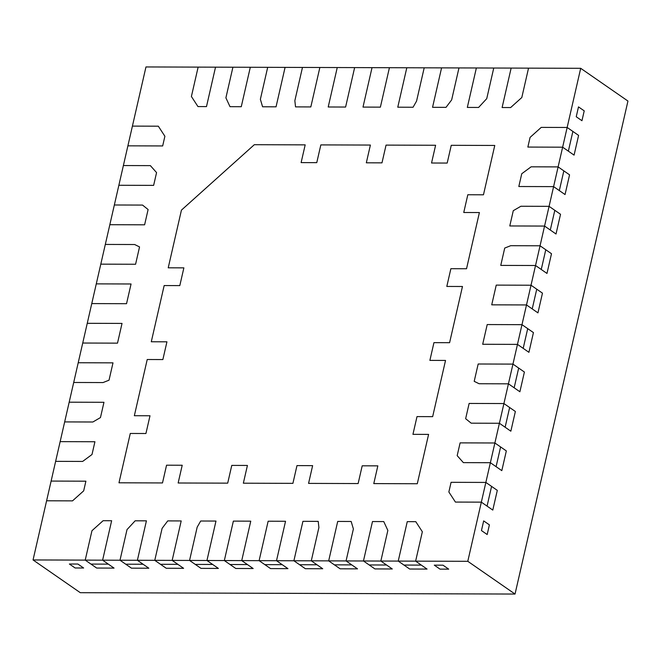 <?xml version="1.0" encoding="UTF-8"?>
<svg xmlns="http://www.w3.org/2000/svg" width="661" height="661" viewBox="0 0 661 661"><rect width="100%" height="100%" fill="white"/><g stroke="black" fill="none" stroke-linecap="round" stroke-linejoin="round"><path stroke-width="0.99" d="M224.335 560.553L230.061 564.519L247.445 564.568L241.728 560.602L259.112 560.66L264.838 564.626L282.222 564.676L276.505 560.71L293.889 560.768L299.615 564.734L317.007 564.783L311.281 560.817L328.674 560.875L334.392 564.841L351.784 564.891L346.058 560.933L363.451 560.982L369.177 564.948L386.561 565.006L380.843 561.04L398.228 561.09L403.954 565.056L421.338 565.114L415.62 561.148L467.79 561.305L515.035 594.049L80.303 592.694L33.05 559.95L85.219 560.115L90.945 564.081L108.33 564.139L102.612 560.173L119.996 560.222L125.722 564.188L143.107 564.246L137.389 560.28L154.773 560.33L160.499 564.296L177.892 564.354L172.166 560.388L189.558 560.437L195.276 564.403L212.668 564.461L206.943 560.495L224.335 560.553L233.366 521.108L250.759 521.165L241.728 560.602L259.112 560.66L268.143 521.215L285.535 521.273L276.505 560.71L293.889 560.768L302.928 521.322L318.214 521.372L318.899 527.544L311.281 560.817L328.674 560.875L337.705 521.438L351.173 521.479L353.387 528.949L346.058 560.933L363.451 560.982L372.482 521.546L383.752 521.579L387.85 530.419L380.843 561.04L398.228 561.09L407.259 521.653L415.786 521.678L422.346 531.758L415.62 561.148L467.79 561.305L481.34 502.145L487.058 506.111L491.577 486.397L485.852 482.431L490.371 462.708L496.089 466.674L500.608 446.952L494.882 442.986L499.402 423.263L505.128 427.229L509.639 407.515L503.922 403.549L508.433 383.826L514.159 387.792L518.678 368.07L512.953 364.104L517.472 344.389L523.19 348.355L527.709 328.633L521.983 324.667L526.503 304.944L532.229 308.91L536.74 289.188L531.023 285.221L535.534 265.507L541.26 269.473L545.771 249.751L540.054 245.785L544.565 226.062L550.291 230.028L554.81 210.314L549.084 206.348L553.604 186.625L559.322 190.591L563.841 170.869L558.115 166.903L562.635 147.188L568.361 151.154L572.872 131.432L567.155 127.466L580.697 68.306L528.536 68.141L521.802 97.531L510.639 107.553L502.112 107.528L511.143 68.083L493.75 68.033L486.744 98.646L478.597 107.454L467.327 107.421L476.366 67.976L458.974 67.926L451.653 99.902L446.018 107.355L432.55 107.313L441.581 67.868L424.197 67.819L416.57 101.092L413.059 107.247L397.773 107.198L406.804 67.761L389.42 67.711L380.381 107.148L362.996 107.09L372.027 67.653L354.635 67.596L345.604 107.041L328.211 106.983L337.25 67.546L319.858 67.488L310.827 106.933L295.541 106.884L294.847 100.712L302.465 67.439L285.081 67.381L276.05 106.826L262.582 106.776L260.368 99.307L267.688 67.331L250.304 67.273L241.265 106.71L230.003 106.677L225.897 97.836L232.912 67.215L215.519 67.166L206.488 106.603L197.961 106.578L191.401 96.498L198.135 67.108L145.965 66.951L132.415 126.111L158.326 126.193L164.895 136.265L162.672 145.941L127.895 145.833L123.384 165.547L150.377 165.63L156.566 172.604L153.641 185.377L118.864 185.27L114.345 204.993L142.545 205.075L148.105 209.545L144.61 224.814L109.833 224.707L105.314 244.43L134.654 244.52L139.545 246.925L135.579 264.26L100.794 264.152L96.283 283.866L131.06 283.982L126.54 303.696L91.763 303.589L87.252 323.312L122.029 323.419L117.509 343.142L82.732 343.034L78.213 362.749L112.998 362.856L109.024 380.191L103.042 382.562L73.702 382.471L69.182 402.194L103.959 402.301L100.464 417.57L92.871 421.999L64.662 421.908L60.151 441.631L94.928 441.738L92.003 454.512L82.633 461.436L55.631 461.353L51.12 481.076L85.897 481.183L83.683 490.85L72.512 500.873L46.601 500.79L33.05 559.95L80.303 592.694L515.035 594.049L467.79 561.305L481.34 502.145L455.421 502.071L448.86 491.991L451.075 482.315L485.852 482.431L490.371 462.708L463.369 462.626L457.181 455.652L460.106 442.878L494.882 442.986L499.402 423.263L471.202 423.18L465.641 418.71L469.136 403.441L503.922 403.549L508.433 383.826L479.093 383.735L474.201 381.331L478.176 363.996L512.953 364.104L517.472 344.389L482.687 344.274L487.207 324.559L521.983 324.667L526.503 304.944L491.726 304.837L496.237 285.114L531.023 285.221L535.534 265.507L500.757 265.4L504.723 248.065L510.705 245.694L540.054 245.785L544.565 226.062L509.788 225.955L513.283 210.685L520.885 206.257L549.084 206.348L553.604 186.625L518.819 186.518L521.752 173.744L531.122 166.82L558.115 166.903L562.635 147.188L527.858 147.073L530.072 137.405L541.235 127.383L567.155 127.466L580.697 68.306L627.95 101.05L580.697 68.306L528.536 68.141L521.802 97.531L510.639 107.553L502.112 107.528L511.143 68.083L493.75 68.033L486.744 98.646L478.597 107.454L467.327 107.421L476.366 67.976L458.974 67.926L451.653 99.902L446.018 107.355L432.55 107.313L441.581 67.868L424.197 67.819L416.57 101.092L413.059 107.247L397.773 107.198L406.804 67.761L389.42 67.711L380.381 107.148L362.996 107.09L372.027 67.653L354.635 67.596L345.604 107.041L328.211 106.983L337.25 67.546L319.858 67.488L310.827 106.933L295.541 106.884L294.847 100.712L302.465 67.439L285.081 67.381L276.05 106.826L262.582 106.776L260.368 99.307L267.688 67.331L250.304 67.273L241.265 106.71L230.003 106.677L225.897 97.836L232.912 67.215L215.519 67.166L206.488 106.603L197.961 106.578L191.401 96.498L198.135 67.108L145.965 66.951L132.415 126.111L158.326 126.193L164.895 136.265L162.672 145.941L127.895 145.833L123.384 165.547L150.377 165.63L156.566 172.604L153.641 185.377L118.864 185.27L114.345 204.993L142.545 205.075L148.105 209.545L144.61 224.814L109.833 224.707L105.314 244.43L134.654 244.52L139.545 246.925L135.579 264.26L100.794 264.152L96.283 283.866L131.06 283.982L126.54 303.696L91.763 303.589L87.252 323.312L122.029 323.419L117.509 343.142L82.732 343.034L78.213 362.749L112.998 362.856L109.024 380.191L103.042 382.562L73.702 382.471L69.182 402.194L103.959 402.301L100.464 417.57L92.871 421.999L64.662 421.908L60.151 441.631L94.928 441.738L92.003 454.512L82.633 461.436L55.631 461.353L51.12 481.076L85.897 481.183L83.683 490.85L72.512 500.873L46.601 500.79L33.05 559.95L85.219 560.115L91.953 530.725L103.116 520.703L111.643 520.728L102.612 560.173L119.996 560.222L127.011 529.61L135.158 520.802L146.42 520.835L137.389 560.28L154.773 560.33L162.102 528.354L167.737 520.901L181.197 520.942L172.166 560.388L189.558 560.437L197.176 527.164L200.696 521.008L215.982 521.058L206.943 560.495L224.335 560.553L233.366 521.108L250.759 521.165L241.728 560.602L247.445 564.568L230.061 564.519L224.335 560.553L235.779 568.485L253.171 568.534L235.779 568.485L224.335 560.553L241.728 560.602L253.171 568.534L241.728 560.602L250.759 521.165L233.366 521.108L224.335 560.553L241.728 560.602L250.759 521.165L233.366 521.108L224.335 560.553M627.95 101.05L515.035 594.049L627.95 101.05M428.592 434.393L417.289 483.736L373.779 483.604L377.844 465.856L362.195 465.807L358.13 483.555L308.563 483.398L312.628 465.65L296.979 465.6L292.914 483.348L243.355 483.199L247.421 465.451L231.771 465.402L227.706 483.15L178.148 482.993L182.213 465.245L166.555 465.195L162.499 482.943L118.98 482.803L130.283 433.467L145.932 433.509L149.997 415.761L134.348 415.719L147.221 359.51L162.87 359.559L166.936 341.811L151.286 341.762L164.159 285.56L179.809 285.61L183.874 267.862L168.225 267.812L181.436 210.132L254.32 144.701L305.184 144.858L301.119 162.606L316.768 162.656L320.833 144.908L370.391 145.056L366.326 162.804L381.984 162.854L386.049 145.106L435.607 145.263L431.542 163.011L447.191 163.06L451.256 145.313L494.767 145.453L483.464 194.797L467.814 194.747L463.749 212.495L479.399 212.545L466.534 268.746L450.876 268.697L446.811 286.444L462.469 286.494L449.596 342.695L433.947 342.646L429.881 360.394L445.531 360.443L432.658 416.645L417.008 416.595L412.943 434.343L428.592 434.393L417.289 483.736L373.779 483.604L377.844 465.856L362.195 465.807L358.13 483.555L308.563 483.398L312.628 465.65L296.979 465.6L292.914 483.348L243.355 483.199L247.421 465.451L231.771 465.402L227.706 483.15L178.148 482.993L182.213 465.245L166.555 465.195L162.499 482.943L118.98 482.803L130.283 433.467L145.932 433.509L149.997 415.761L134.348 415.719L147.221 359.51L162.87 359.559L166.936 341.811L151.286 341.762L164.159 285.56L179.809 285.61L183.874 267.862L168.225 267.812L181.436 210.132L254.32 144.701L305.184 144.858L301.119 162.606L316.768 162.656L320.833 144.908L370.391 145.056L366.326 162.804L381.984 162.854L386.049 145.106L435.607 145.263L431.542 163.011L447.191 163.06L451.256 145.313L494.767 145.453L483.464 194.797L467.814 194.747L463.749 212.495L479.399 212.545L466.534 268.746L450.876 268.697L446.811 286.444L462.469 286.494L449.596 342.695L433.947 342.646L429.881 360.394L445.531 360.443L432.658 416.645L417.008 416.595L412.943 434.343L428.592 434.393L412.943 434.343L417.008 416.595L432.658 416.645L445.531 360.443L429.881 360.394L433.947 342.646L449.596 342.695L462.469 286.494L446.811 286.444L450.876 268.697L466.534 268.746L479.399 212.545L463.749 212.495L467.814 194.747L483.464 194.797L494.767 145.453L451.256 145.313L447.191 163.06L431.542 163.011L435.607 145.263L386.049 145.106L381.984 162.854L366.326 162.804L370.391 145.056L320.833 144.908L316.768 162.656L301.119 162.606L305.184 144.858L254.32 144.701L181.436 210.132L168.225 267.812L183.874 267.862L179.809 285.61L164.159 285.56L151.286 341.762L166.936 341.811L162.87 359.559L147.221 359.51L134.348 415.719L149.997 415.761L145.932 433.509L130.283 433.467L118.98 482.803L162.499 482.943L166.555 465.195L182.213 465.245L178.148 482.993L227.706 483.15L231.771 465.402L247.421 465.451L243.355 483.199L292.914 483.348L296.979 465.6L312.628 465.65L308.563 483.398L358.13 483.555L362.195 465.807L377.844 465.856L373.779 483.604L417.289 483.736L428.592 434.393L412.943 434.343L417.008 416.595L432.658 416.645L445.531 360.443L429.881 360.394L433.947 342.646L449.596 342.695L462.469 286.494L446.811 286.444L450.876 268.697L466.534 268.746L479.399 212.545L463.749 212.495L467.814 194.747L483.464 194.797L494.767 145.453L451.256 145.313L447.191 163.06L431.542 163.011L435.607 145.263L386.049 145.106L381.984 162.854L366.326 162.804L370.391 145.056L320.833 144.908L316.768 162.656L301.119 162.606L305.184 144.858L254.32 144.701L181.436 210.132L168.225 267.812L183.874 267.862L179.809 285.61L164.159 285.56L151.286 341.762L166.936 341.811L162.87 359.559L147.221 359.51L134.348 415.719L149.997 415.761L145.932 433.509L130.283 433.467L118.98 482.803L162.499 482.943L166.555 465.195L182.213 465.245L178.148 482.993L227.706 483.15L231.771 465.402L247.421 465.451L243.355 483.199L292.914 483.348L296.979 465.6L312.628 465.65L308.563 483.398L358.13 483.555L362.195 465.807L377.844 465.856L373.779 483.604L417.289 483.736L428.592 434.393M496.089 466.674L490.371 462.708L463.369 462.626L457.181 455.652L460.106 442.878L494.882 442.986L500.608 446.952L496.089 466.674M505.128 427.229L499.402 423.263L471.202 423.18L465.641 418.71L469.136 403.441L503.922 403.549L509.639 407.515L505.128 427.229M487.058 506.111L481.34 502.145L455.421 502.071L448.86 491.991L451.075 482.315L485.852 482.431L491.577 486.397L487.058 506.111M514.159 387.792L508.433 383.826L479.093 383.735L474.201 381.331L478.176 363.996L512.953 364.104L518.678 368.07L514.159 387.792M523.19 348.355L517.472 344.389L482.687 344.274L487.207 324.559L521.983 324.667L527.709 328.633L523.19 348.355M531.122 166.82L558.115 166.903L563.841 170.869L559.322 190.591L553.604 186.625L518.819 186.518L521.752 173.744L531.122 166.82L521.752 173.744L518.819 186.518L553.604 186.625L565.048 194.557L553.604 186.625L558.115 166.903L531.122 166.82L558.115 166.903L569.567 174.834L558.115 166.903L553.604 186.625L518.819 186.518L521.752 173.744L531.122 166.82M520.885 206.257L549.084 206.348L554.81 210.314L550.291 230.028L544.565 226.062L509.788 225.955L513.283 210.685L520.885 206.257L513.283 210.685L509.788 225.955L544.565 226.062L556.017 233.994L544.565 226.062L549.084 206.348L520.885 206.257L513.283 210.685L509.788 225.955L544.565 226.062L549.084 206.348L560.528 214.28L549.084 206.348L520.885 206.257M541.235 127.383L567.155 127.466L572.872 131.432L568.361 151.154L562.635 147.188L527.858 147.073L530.072 137.405L541.235 127.383L530.072 137.405L527.858 147.073L562.635 147.188L574.078 155.12L562.635 147.188L567.155 127.466L541.235 127.383L530.072 137.405L527.858 147.073L562.635 147.188L567.155 127.466L578.598 135.398L567.155 127.466L541.235 127.383M510.705 245.694L540.054 245.785L545.771 249.751L541.26 269.473L535.534 265.507L500.757 265.4L504.723 248.065L510.705 245.694L504.723 248.065L500.757 265.4L535.534 265.507L546.978 273.439L535.534 265.507L540.054 245.785L510.705 245.694L540.054 245.785L551.497 253.717L540.054 245.785L535.534 265.507L500.757 265.4L504.723 248.065L510.705 245.694M496.237 285.114L531.023 285.221L536.74 289.188L532.229 308.91L526.503 304.944L491.726 304.837L496.237 285.114L491.726 304.837L526.503 304.944L537.947 312.876L526.503 304.944L531.023 285.221L496.237 285.114L531.023 285.221L542.466 293.154L531.023 285.221L526.503 304.944L491.726 304.837L496.237 285.114M125.722 564.188L119.996 560.222L127.011 529.61L135.158 520.802L146.42 520.835L137.389 560.28L143.107 564.246L125.722 564.188M160.499 564.296L154.773 560.33L162.102 528.354L167.737 520.901L181.197 520.942L172.166 560.388L177.892 564.354L160.499 564.296M90.945 564.081L85.219 560.115L91.953 530.725L103.116 520.703L111.643 520.728L102.612 560.173L108.33 564.139L90.945 564.081M195.276 564.403L189.558 560.437L197.176 527.164L200.696 521.008L215.982 521.058L206.943 560.495L212.668 564.461L195.276 564.403M387.85 530.419L380.843 561.04L386.561 565.006L369.177 564.948L363.451 560.982L372.482 521.546L383.752 521.579L387.85 530.419L383.752 521.579L372.482 521.546L363.451 560.982L374.894 568.914L363.451 560.982L380.843 561.04L387.85 530.419L380.843 561.04L392.287 568.972L380.843 561.04L363.451 560.982L372.482 521.546L383.752 521.579L387.85 530.419M353.387 528.949L346.058 560.933L351.784 564.891L334.392 564.841L328.674 560.875L337.705 521.438L351.173 521.479L353.387 528.949L351.173 521.479L337.705 521.438L328.674 560.875L340.118 568.807L357.51 568.857L346.058 560.933L353.387 528.949L346.058 560.933L357.51 568.857L340.118 568.807L328.674 560.875L346.058 560.933L328.674 560.875L337.705 521.438L351.173 521.479L353.387 528.949M422.346 531.758L415.62 561.148L421.338 565.114L403.954 565.056L398.228 561.09L407.259 521.653L415.786 521.678L422.346 531.758L415.786 521.678L407.259 521.653L398.228 561.09L409.671 569.022L398.228 561.09L415.62 561.148L422.346 531.758L415.786 521.678L407.259 521.653L398.228 561.09L415.62 561.148L427.064 569.08L415.62 561.148L422.346 531.758M318.899 527.544L311.281 560.817L317.007 564.783L299.615 564.734L293.889 560.768L302.928 521.322L318.214 521.372L318.899 527.544L318.214 521.372L302.928 521.322L293.889 560.768L305.341 568.7L293.889 560.768L311.281 560.817L318.899 527.544L311.281 560.817L322.725 568.749L311.281 560.817L293.889 560.768L302.928 521.322L318.214 521.372L318.899 527.544M285.535 521.273L276.505 560.71L282.222 564.676L264.838 564.626L259.112 560.66L268.143 521.215L285.535 521.273L268.143 521.215L259.112 560.66L270.556 568.592L259.112 560.66L276.505 560.71L285.535 521.273L276.505 560.71L287.948 568.642L276.505 560.71L259.112 560.66L268.143 521.215L285.535 521.273M158.326 126.193L132.415 126.111L127.895 145.833L162.672 145.941L164.895 136.265L158.326 126.193L164.895 136.265L162.672 145.941L127.895 145.833L132.415 126.111L158.326 126.193M150.377 165.63L123.384 165.547L118.864 185.27L153.641 185.377L156.566 172.604L150.377 165.63L123.384 165.547L118.864 185.27L153.641 185.377L156.566 172.604L150.377 165.63M142.545 205.075L114.345 204.993L109.833 224.707L144.61 224.814L148.105 209.545L142.545 205.075L114.345 204.993L109.833 224.707L144.61 224.814L148.105 209.545L142.545 205.075M134.654 244.52L105.314 244.43L100.794 264.152L135.579 264.26L139.545 246.925L134.654 244.52L139.545 246.925L135.579 264.26L100.794 264.152L105.314 244.43L134.654 244.52M131.06 283.982L96.283 283.866L91.763 303.589L126.54 303.696L131.06 283.982L96.283 283.866L91.763 303.589L126.54 303.696L131.06 283.982M82.732 343.034L117.509 343.142L122.029 323.419L87.252 323.312L82.732 343.034L87.252 323.312L122.029 323.419L117.509 343.142L82.732 343.034M73.702 382.471L103.042 382.562L109.024 380.191L112.998 362.856L78.213 362.749L73.702 382.471L103.042 382.562L109.024 380.191L112.998 362.856L78.213 362.749L73.702 382.471M64.662 421.908L92.871 421.999L100.464 417.57L103.959 402.301L69.182 402.194L64.662 421.908L69.182 402.194L103.959 402.301L100.464 417.57L92.871 421.999L64.662 421.908M55.631 461.353L82.633 461.436L92.003 454.512L94.928 441.738L60.151 441.631L55.631 461.353L60.151 441.631L94.928 441.738L92.003 454.512L82.633 461.436L55.631 461.353M46.601 500.79L72.512 500.873L83.683 490.85L85.897 481.183L51.12 481.076L46.601 500.79L72.512 500.873L83.683 490.85L85.897 481.183L51.12 481.076L46.601 500.79M91.953 530.725L85.219 560.115L96.663 568.047L114.056 568.105L96.663 568.047L85.219 560.115L102.612 560.173L114.056 568.105L102.612 560.173L111.643 520.728L103.116 520.703L91.953 530.725L103.116 520.703L111.643 520.728L102.612 560.173L85.219 560.115L91.953 530.725M127.011 529.61L119.996 560.222L131.44 568.154L148.832 568.212L131.44 568.154L119.996 560.222L137.389 560.28L148.832 568.212L137.389 560.28L146.42 520.835L135.158 520.802L127.011 529.61L119.996 560.222L137.389 560.28L146.42 520.835L135.158 520.802L127.011 529.61M162.102 528.354L154.773 560.33L166.225 568.262L183.609 568.32L166.225 568.262L154.773 560.33L172.166 560.388L183.609 568.32L172.166 560.388L181.197 520.942L167.737 520.901L162.102 528.354L154.773 560.33L172.166 560.388L181.197 520.942L167.737 520.901L162.102 528.354M197.176 527.164L189.558 560.437L201.002 568.369L218.394 568.427L201.002 568.369L189.558 560.437L206.943 560.495L218.394 568.427L206.943 560.495L215.982 521.058L200.696 521.008L197.176 527.164L189.558 560.437L206.943 560.495L215.982 521.058L200.696 521.008L197.176 527.164M287.948 568.642L270.556 568.592L287.948 568.642M322.725 568.749L305.341 568.7L322.725 568.749M392.287 568.972L374.894 568.914L392.287 568.972M427.064 569.08L409.671 569.022L427.064 569.08M455.421 502.071L481.34 502.145L492.784 510.077L497.303 490.363L492.784 510.077L481.34 502.145L485.852 482.431L497.303 490.363L485.852 482.431L451.075 482.315L448.86 491.991L455.421 502.071L481.34 502.145L485.852 482.431L451.075 482.315L448.86 491.991L455.421 502.071M521.802 97.531L528.536 68.141L511.143 68.083L502.112 107.528L510.639 107.553L521.802 97.531L510.639 107.553L502.112 107.528L511.143 68.083L528.536 68.141L521.802 97.531M463.369 462.626L490.371 462.708L501.815 470.64L506.334 450.918L501.815 470.64L490.371 462.708L494.882 442.986L506.334 450.918L494.882 442.986L460.106 442.878L457.181 455.652L463.369 462.626L457.181 455.652L460.106 442.878L494.882 442.986L490.371 462.708L463.369 462.626M471.202 423.18L499.402 423.263L510.846 431.195L515.365 411.481L510.846 431.195L499.402 423.263L503.922 403.549L515.365 411.481L503.922 403.549L469.136 403.441L465.641 418.71L471.202 423.18L499.402 423.263L503.922 403.549L469.136 403.441L465.641 418.71L471.202 423.18M479.093 383.735L508.433 383.826L519.885 391.758L524.396 372.036L519.885 391.758L508.433 383.826L512.953 364.104L524.396 372.036L512.953 364.104L478.176 363.996L474.201 381.331L479.093 383.735L474.201 381.331L478.176 363.996L512.953 364.104L508.433 383.826L479.093 383.735M482.687 344.274L517.472 344.389L528.916 352.321L533.435 332.599L528.916 352.321L517.472 344.389L521.983 324.667L533.435 332.599L521.983 324.667L487.207 324.559L482.687 344.274L487.207 324.559L521.983 324.667L517.472 344.389L482.687 344.274M542.466 293.154L537.947 312.876L542.466 293.154M551.497 253.717L546.978 273.439L551.497 253.717M560.528 214.28L556.017 233.994L560.528 214.28M569.567 174.834L565.048 194.557L569.567 174.834M578.598 135.398L574.078 155.12L578.598 135.398M486.744 98.646L493.75 68.033L476.366 67.976L467.327 107.421L478.597 107.454L486.744 98.646L493.75 68.033L476.366 67.976L467.327 107.421L478.597 107.454L486.744 98.646M451.653 99.902L458.974 67.926L441.581 67.868L432.55 107.313L446.018 107.355L451.653 99.902L446.018 107.355L432.55 107.313L441.581 67.868L458.974 67.926L451.653 99.902M416.57 101.092L424.197 67.819L406.804 67.761L397.773 107.198L413.059 107.247L416.57 101.092L413.059 107.247L397.773 107.198L406.804 67.761L424.197 67.819L416.57 101.092M380.381 107.148L389.42 67.711L372.027 67.653L362.996 107.09L380.381 107.148L362.996 107.09L372.027 67.653L389.42 67.711L380.381 107.148M337.25 67.546L328.211 106.983L345.604 107.041L354.635 67.596L337.25 67.546L354.635 67.596L345.604 107.041L328.211 106.983L337.25 67.546M302.465 67.439L294.847 100.712L295.541 106.884L310.827 106.933L319.858 67.488L302.465 67.439L294.847 100.712L295.541 106.884L310.827 106.933L319.858 67.488L302.465 67.439M267.688 67.331L260.368 99.307L262.582 106.776L276.05 106.826L285.081 67.381L267.688 67.331L260.368 99.307L262.582 106.776L276.05 106.826L285.081 67.381L267.688 67.331M232.912 67.215L225.897 97.836L230.003 106.677L241.265 106.71L250.304 67.273L232.912 67.215L225.897 97.836L230.003 106.677L241.265 106.71L250.304 67.273L232.912 67.215M198.135 67.108L191.401 96.498L197.961 106.578L206.488 106.603L215.519 67.166L198.135 67.108L191.401 96.498L197.961 106.578L206.488 106.603L215.519 67.166L198.135 67.108M75.106 567.981L83.625 568.006L77.899 564.04L69.38 564.015L75.106 567.981L69.38 564.015L77.899 564.04L83.625 568.006L75.106 567.981M440.011 569.121L448.703 569.146L442.986 565.18L434.285 565.155L440.011 569.121L434.285 565.155L442.986 565.18L448.703 569.146L440.011 569.121M487.182 534.534L489.396 524.867L483.67 520.901L481.456 530.568L487.182 534.534L481.456 530.568L483.67 520.901L489.396 524.867L487.182 534.534M581.961 120.715L584.217 110.858L578.491 106.892L576.235 116.749L581.961 120.715L576.235 116.749L578.491 106.892L584.217 110.858L581.961 120.715"/></g></svg>
